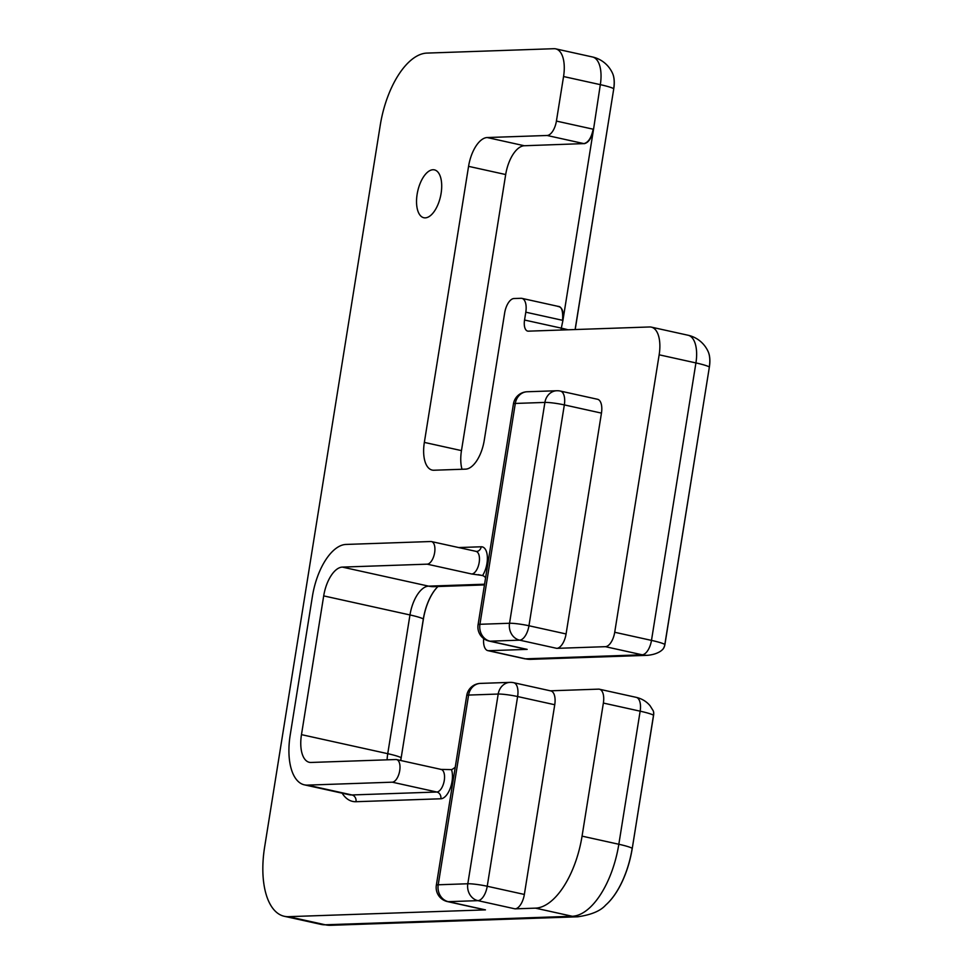 <?xml version="1.0" encoding="UTF-8"?>
<svg xmlns="http://www.w3.org/2000/svg" width="974" height="974" viewBox="0 0 974 974"><rect width="100%" height="100%" fill="white"/><g stroke="black" fill="none" stroke-linecap="round" stroke-linejoin="round"><path stroke-width="1.46" d="M462.005 469.261A28.843 13.758 -77.5 0 1 461.469 450.609L505.689 174.541A28.843 13.758 -77.5 0 1 524.316 145.747L583.876 143.604C588.284 142.606 591.388 137.809 593.19 129.201L556.41 121.08L563.556 76.532A28.843 13.758 -77.5 0 0 555.679 48.846A28.843 13.758 -77.5 0 0 553.987 48.7L426.843 53.095A72.1 34.407 -77.5 0 0 380.274 125.086L264.624 847.1A72.1 34.407 -77.5 0 0 284.311 916.291A72.1 34.407 -77.5 0 0 288.523 916.668L325.292 924.789L572.249 916.266L535.481 908.145A72.1 34.407 -77.5 0 0 582.062 836.142L618.831 844.263L640.149 711.178L603.369 703.058A14.415 6.879 -77.5 0 0 599.436 689.227A14.415 6.879 -77.5 0 0 598.596 689.142L550.395 690.809M659.154 354.804L614.716 632.272L651.484 640.393L695.923 362.925L659.154 354.804A28.843 13.758 -77.5 0 0 651.277 327.118A28.843 13.758 -77.5 0 0 649.597 326.972L528.371 331.16A11.542 5.503 102.5 0 1 527.701 331.099A11.542 5.503 102.5 0 1 524.548 320.032L525.802 312.191L562.57 320.312C563.167 310.767 561.572 306.128 557.798 306.396M605.402 646.675L556.763 648.355A14.415 6.879 -77.5 0 0 566.077 633.952L601.457 413.11L564.336 404.904A14.415 6.879 102.5 0 0 560.391 391.073L560.391 391.073A14.415 14.415 0 0 0 556.787 390.744A14.415 12.577 88 0 0 544.904 402.42A14.415 1.546 9.1 0 1 564.336 404.904L528.955 625.758A14.415 1.546 -170.9 0 0 509.536 623.263A14.415 12.577 88 0 0 519.641 640.161L490.044 641.184A14.415 6.879 102.5 0 1 489.204 641.099L526.325 649.305A14.415 6.879 -77.5 0 0 527.165 649.378L488.692 650.705L525.461 658.826L642.17 654.796L605.402 646.675A14.415 6.879 -77.5 0 0 614.716 632.272M483.688 638.579A14.415 6.879 -77.5 0 0 487.852 650.632A14.415 6.879 -77.5 0 0 488.692 650.705M458.608 547.558L481.217 546.779A17.301 8.255 102.5 0 1 487.353 556.945A17.301 8.255 102.5 0 1 482.605 575.5A28.843 13.758 102.5 0 1 485.6 577.74M482.605 575.5L471.733 574.003L427.184 564.165L342.324 567.099A28.843 13.758 -77.5 0 0 323.697 595.893L301.477 734.639A28.843 13.758 -77.5 0 0 309.355 762.313A28.843 13.758 -77.5 0 0 311.035 762.459L395.894 759.525A11.542 5.503 -77.5 0 1 396.564 759.586L441.319 769.46M455.26 767.171A28.843 13.758 102.5 0 1 451.51 769.643L440.443 769.375M427.184 564.165A11.542 5.503 -77.5 0 0 434.514 553.342A11.542 5.503 -77.5 0 0 431.482 541.581A11.542 5.503 -77.5 0 0 430.812 541.52L345.953 544.442A51.914 24.776 -77.5 0 0 312.423 596.283L290.203 735.029A51.914 24.776 -77.5 0 0 304.375 784.837A51.914 24.776 -77.5 0 0 307.407 785.117L392.266 782.183A11.542 5.503 -77.5 0 0 399.596 771.359A11.542 5.503 -77.5 0 0 396.564 759.586M603.369 703.058L582.062 836.142M447.48 901.595L447.48 901.595A14.415 14.415 0 0 1 436.34 885.232A14.415 1.546 9.1 0 1 438.215 884.782A14.415 12.577 88 0 0 448.32 901.668A14.415 6.879 102.5 0 1 447.48 901.595L484.602 909.789A14.415 6.879 -77.5 0 0 485.442 909.874L288.523 916.668M524.353 894.449L554.742 704.738L517.62 696.544A14.415 1.546 -170.9 0 0 498.201 694.048A14.415 12.577 -92 0 1 510.072 682.372A14.415 14.415 0 0 1 513.675 682.701L513.675 682.701A14.415 6.879 102.5 0 1 517.62 696.544L487.231 886.255A14.415 6.879 102.5 0 1 477.917 900.646A14.415 12.577 -92 0 1 467.812 883.759A14.415 1.546 9.1 0 1 487.231 886.255L524.353 894.449A14.415 6.879 -77.5 0 1 515.039 908.852L535.481 908.145M468.591 695.071A14.415 1.546 -170.9 0 0 466.729 695.521A14.415 14.415 0 0 1 480.474 683.395A14.415 12.577 88 0 0 468.591 695.071L438.215 884.782L467.812 883.759L498.201 694.048L468.591 695.071M554.742 704.738A14.415 6.879 -77.5 0 0 550.809 690.907L513.675 682.701M527.165 649.378L490.044 641.184A14.415 12.577 -92 0 1 479.938 624.285L509.536 623.263L544.904 402.42L515.307 403.443A14.415 12.577 -92 0 1 527.19 391.755A14.415 14.415 0 0 0 513.444 403.893A14.415 1.546 9.1 0 1 515.307 403.443L479.938 624.285A14.415 1.546 -170.9 0 0 478.076 624.736L513.444 403.893M489.204 641.099L489.204 641.099A14.415 14.415 0 0 1 478.076 624.736M566.077 633.952L528.955 625.758A14.415 6.879 102.5 0 1 519.641 640.161L556.763 648.355M601.457 413.11A14.415 6.879 -77.5 0 0 597.512 399.267L560.391 391.073M612.622 73.513A20.186 9.63 102.5 0 1 612.67 73.61A20.186 9.63 102.5 0 1 613.766 88.695L575.196 329.541M653.237 710.825A5.771 2.752 102.5 0 1 653.274 710.923A5.771 2.752 102.5 0 1 653.591 715.233L632.272 848.317A63.444 30.279 102.5 0 1 605.828 904.956A63.444 30.279 102.5 0 1 605.743 905.029M708.232 351.784A20.186 9.63 102.5 0 1 708.268 351.882A20.186 9.63 102.5 0 1 709.376 366.967L664.925 644.447A5.771 2.752 102.5 0 1 662.527 649.597A5.771 2.752 102.5 0 1 662.442 649.658M423.41 619.001L423.337 618.953A37.292 17.788 -77.5 0 1 437.947 586.518A37.499 17.885 -77.5 0 0 423.41 619.001L401.191 757.735A37.499 17.885 -77.5 0 0 400.801 760.524M558.139 306.481C562.29 307.175 563.885 311.814 562.923 320.397L593.543 129.274C591.742 137.882 588.637 142.691 584.217 143.677M556.41 121.08A14.415 6.879 102.5 0 1 547.096 135.483L487.195 137.541A28.843 13.758 -77.5 0 0 468.567 166.347L424.347 442.403A28.843 13.758 -77.5 0 0 432.225 470.089A28.843 13.758 -77.5 0 0 433.905 470.235L465.621 469.139A28.843 13.758 -77.5 0 0 484.248 440.345L504.666 312.922A14.415 6.879 102.5 0 1 513.98 298.531L521.017 298.288A14.415 6.879 102.5 0 1 521.869 298.361A14.415 6.879 102.5 0 1 525.802 312.191M441.1 193.388A24.52 11.7 -77.5 0 0 434.404 169.866A24.52 11.7 -77.5 0 0 417.7 191.281A24.52 11.7 -77.5 0 0 423.836 217.738A24.52 11.7 -77.5 0 0 441.1 193.388M593.543 129.274L600.325 84.653L563.556 76.532M612.67 73.61L612.585 73.415A20.393 9.728 102.5 0 1 613.693 88.658A28.843 3.092 9.1 0 0 600.325 84.653A28.843 13.758 -77.5 0 0 592.448 56.967L555.679 48.846M524.548 320.032L561.316 328.141L562.923 320.397M561.097 330.028A11.542 5.503 102.5 0 1 561.316 328.141A28.843 3.092 -170.9 0 1 568.025 329.784M708.268 351.882L708.183 351.687A20.393 9.728 102.5 0 1 709.303 366.93A28.843 3.092 9.1 0 0 695.923 362.925A28.843 13.758 -77.5 0 0 688.058 335.239L651.277 327.118M709.376 366.967L664.852 644.398A5.978 2.849 102.5 0 1 662.369 649.731C662.32 649.695 658.582 654.224 647.698 655.307A28.843 25.154 88 0 1 642.17 654.796A14.415 6.879 -77.5 0 0 651.484 640.393A28.843 3.092 9.1 0 1 664.852 644.398L664.925 644.447M487.852 650.632L524.621 658.753A14.415 6.879 -77.5 0 0 525.461 658.826A28.843 25.154 88 0 0 531 659.337L647.698 655.307M483.067 575.707L478.307 574.66M387.092 759.83A28.843 13.758 102.5 0 1 387.749 753.681L409.969 614.947A28.843 13.758 102.5 0 1 428.597 586.141L342.324 567.099M484.443 584.924L434.124 586.652A28.843 25.154 88 0 1 428.597 586.141L484.565 584.217M451.51 769.643A17.301 8.255 102.5 0 1 450.329 788.076A17.301 8.255 102.5 0 1 440.857 798.777A5.771 5.028 88 0 0 436.815 792.02A11.542 5.503 -77.5 0 0 444.144 781.197A11.542 5.503 -77.5 0 0 441.112 769.436M440.857 798.777L355.997 801.712A5.771 5.028 88 0 0 351.955 794.954L436.815 792.02L392.266 782.183M304.375 784.837L348.923 794.674A51.914 24.776 -77.5 0 0 351.955 794.954L307.407 785.117M355.997 801.712A57.685 27.528 102.5 0 1 342.154 793.189M481.217 546.779A5.771 5.028 -92 0 1 476.469 551.454L431.482 541.581M471.733 574.003A11.542 5.503 -77.5 0 0 479.062 563.179A11.542 5.503 -77.5 0 0 476.043 551.418M653.591 715.233L653.517 715.184A28.843 3.092 9.1 0 0 640.149 711.178A14.415 6.879 -77.5 0 0 636.205 697.347L599.436 689.227M605.67 905.102C600.52 910.946 591.218 914.842 577.789 916.778A28.843 25.154 88 0 1 572.249 916.266A72.1 34.407 -77.5 0 0 618.831 844.263A28.843 3.092 9.1 0 1 632.199 848.269A63.651 30.377 102.5 0 1 605.67 905.102L605.828 904.956M515.039 908.852L477.917 900.646L448.32 901.668L485.442 909.874M321.091 924.411A72.1 34.407 -77.5 0 0 325.292 924.789A28.843 25.154 88 0 0 330.831 925.3L321.091 924.411L284.311 916.291M401.191 757.735L423.337 618.953A28.843 3.092 9.1 0 0 409.969 614.947L323.697 595.893M400.716 760.511A37.292 17.788 -77.5 0 1 401.118 757.687A28.843 3.092 9.1 0 0 387.749 753.681L301.477 734.639M613.766 88.695L575.11 329.541M632.272 848.317L653.517 715.184A5.978 2.849 102.5 0 0 653.189 710.728L653.274 710.923M461.469 450.609L424.347 442.403M468.567 166.347L505.689 174.541M524.316 145.747L487.195 137.541M547.096 135.483L583.876 143.604M510.072 682.372L480.474 683.395M436.34 885.232L466.729 695.521M556.787 390.744L527.19 391.755M708.183 351.687A28.843 28.843 0 0 0 688.058 335.239M524.621 658.753L531 659.337M636.205 697.347C641.866 698.675 646.468 701.45 650.035 705.687L653.189 710.728M577.789 916.778L330.831 925.3M612.585 73.415A28.843 28.843 0 0 0 592.448 56.967M521.869 298.361L558.638 306.481"/></g></svg>
